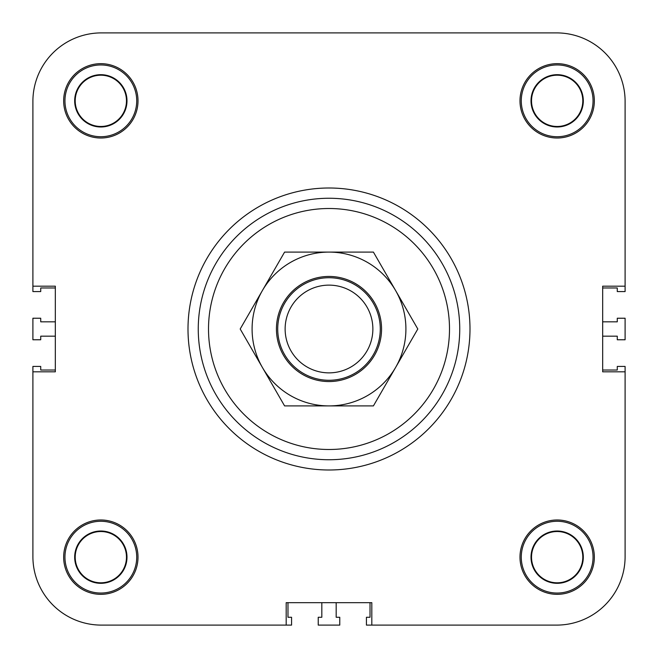 <?xml version="1.0" encoding="UTF-8"?>
<svg xmlns="http://www.w3.org/2000/svg" width="658" height="658" viewBox="0 0 658 658"><rect width="100%" height="100%" fill="white"/><g stroke="black" fill="none" stroke-linecap="round" stroke-linejoin="round"><path stroke-width="0.99" d="M286.189 625.1L101.348 625.1L286.189 625.1L286.189 602.67L371.811 602.67L371.811 625.1L366.432 625.1L366.432 617.278L370.018 617.278L370.018 602.67L336.18 602.67L336.18 617.278L339.767 617.278L339.767 625.1L318.233 625.1L318.233 617.278L321.82 617.278L321.82 602.67L287.982 602.67L287.982 617.278L291.568 617.278L291.568 625.1L101.348 625.1A68.448 68.448 0 0 1 32.9 556.652L32.9 366.432L40.722 366.432L40.722 370.018L55.33 370.018L55.33 336.18L40.722 336.18L40.722 339.767L32.9 339.767L32.9 318.233L40.722 318.233L40.722 321.82L55.33 321.82L55.33 287.982L40.722 287.982L40.722 291.568L32.9 291.568L32.9 101.348A68.448 68.448 0 0 1 101.348 32.9L556.652 32.9A68.448 68.448 0 0 1 625.1 101.348L625.1 291.568L617.278 291.568L617.278 287.982L602.67 287.982L602.67 321.82L617.278 321.82L617.278 318.233L625.1 318.233L625.1 339.767L617.278 339.767L617.278 336.18L602.67 336.18L602.67 370.018L617.278 370.018L617.278 366.432L625.1 366.432L625.1 556.652A68.448 68.448 0 0 1 556.652 625.1L371.811 625.1M625.1 371.811L625.1 556.652L625.1 371.811L602.67 371.811L602.67 286.189L625.1 286.189M32.9 286.189L32.9 101.348L32.9 286.189L55.33 286.189L55.33 371.811L32.9 371.811M187.999 329A141.001 141.001 0 0 1 399.496 206.892A141.001 141.001 0 0 1 399.496 451.108A141.001 141.001 0 0 1 187.999 329A141.001 141.001 0 0 1 399.496 206.892A141.001 141.001 0 0 1 399.496 451.108A141.001 141.001 0 0 1 187.999 329M594.339 557.161A37.169 37.169 0 0 1 538.581 589.354A37.169 37.169 0 0 1 538.581 524.969A37.169 37.169 0 0 1 594.339 557.161M594.339 100.838A37.169 37.169 0 0 1 538.581 133.031A37.169 37.169 0 0 1 538.581 68.646A37.169 37.169 0 0 1 594.339 100.838M138.007 100.838A37.169 37.169 0 0 1 82.25 133.031A37.169 37.169 0 0 1 82.25 68.646A37.169 37.169 0 0 1 138.007 100.838M138.007 557.161A37.169 37.169 0 0 1 82.25 589.354A37.169 37.169 0 0 1 82.25 524.969A37.169 37.169 0 0 1 138.007 557.161M531.524 557.161A25.637 25.637 0 0 0 569.984 579.369A25.637 25.637 0 0 0 569.984 534.962A25.637 25.637 0 0 0 531.524 557.161M583.309 557.161A26.147 26.147 0 0 1 544.092 579.813A26.147 26.147 0 0 1 544.092 534.518A26.147 26.147 0 0 1 583.309 557.161M75.201 100.838A25.637 25.637 0 0 0 113.653 123.038A25.637 25.637 0 0 0 113.653 78.631A25.637 25.637 0 0 0 75.201 100.838M126.986 100.838A26.147 26.147 0 0 1 87.761 123.482A26.147 26.147 0 0 1 87.761 78.187A26.147 26.147 0 0 1 126.986 100.838M531.524 100.838A25.637 25.637 0 0 0 569.984 123.038A25.637 25.637 0 0 0 569.984 78.631A25.637 25.637 0 0 0 531.524 100.838M583.309 100.838A26.147 26.147 0 0 1 544.092 123.482A26.147 26.147 0 0 1 544.092 78.187A26.147 26.147 0 0 1 583.309 100.838M75.201 557.161A25.637 25.637 0 0 0 113.653 579.369A25.637 25.637 0 0 0 113.653 534.962A25.637 25.637 0 0 0 75.201 557.161M126.986 557.161A26.147 26.147 0 0 1 87.761 579.813A26.147 26.147 0 0 1 87.761 534.518A26.147 26.147 0 0 1 126.986 557.161M136.724 557.161A35.894 35.894 0 0 0 82.892 526.079A35.894 35.894 0 0 0 82.892 588.244A35.894 35.894 0 0 0 136.724 557.161M136.724 100.838A35.894 35.894 0 0 0 82.892 69.756A35.894 35.894 0 0 0 82.892 131.921A35.894 35.894 0 0 0 136.724 100.838M593.055 100.838A35.894 35.894 0 0 0 539.215 69.756A35.894 35.894 0 0 0 539.215 131.921A35.894 35.894 0 0 0 593.055 100.838M593.055 557.161A35.894 35.894 0 0 0 539.215 526.079A35.894 35.894 0 0 0 539.215 588.244A35.894 35.894 0 0 0 593.055 557.161M198.255 329A130.745 130.745 0 0 1 394.372 215.775A130.745 130.745 0 0 1 394.372 442.225A130.745 130.745 0 0 1 198.255 329M101.348 32.9L239.528 32.9L101.348 32.9M336.435 32.9L556.652 32.9L336.435 32.9M329 285.128A43.872 43.872 0 0 1 366.991 350.936A43.872 43.872 0 0 1 291.009 350.936A43.872 43.872 0 0 1 329 285.128M329 277.725A51.275 51.275 0 0 0 284.593 354.637A51.275 51.275 0 0 0 373.407 354.637A51.275 51.275 0 0 0 329 277.725M276.442 329A52.558 52.558 0 0 1 355.279 283.483A52.558 52.558 0 0 1 355.279 374.517A52.558 52.558 0 0 1 276.442 329M240.195 329L262.394 290.548A76.912 76.912 0 0 0 262.394 367.452L240.195 329M284.593 252.088L329 252.088A76.912 76.912 0 0 0 262.394 290.548L284.593 252.088M329 252.088L373.407 252.088L395.606 290.548A76.912 76.912 0 0 0 329 252.088M395.606 290.548L417.805 329L395.606 367.452A76.912 76.912 0 0 0 395.606 290.548M395.606 367.452L373.407 405.912L329 405.912A76.912 76.912 0 0 0 395.606 367.452M329 405.912L284.593 405.912L262.394 367.452A76.912 76.912 0 0 0 329 405.912M208.512 329A120.488 120.488 0 0 1 389.248 224.649A120.488 120.488 0 0 1 389.248 433.351A120.488 120.488 0 0 1 208.512 329"/></g></svg>
